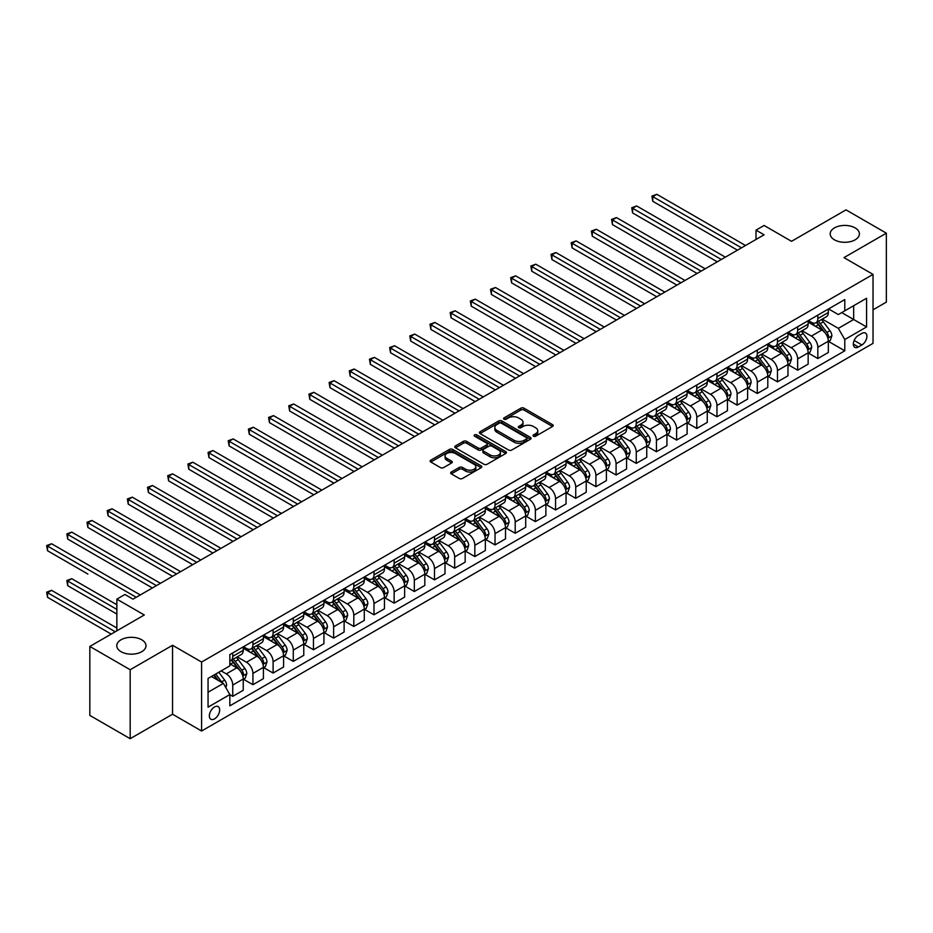 <?xml version="1.0" encoding="UTF-8"?>
<svg xmlns="http://www.w3.org/2000/svg" width="933" height="933" viewBox="0 0 933 933"><rect width="100%" height="100%" fill="white"/><g stroke="black" fill="none" stroke-linecap="round" stroke-linejoin="round"><path stroke-width="1.4" d="M533.489 436.189A1.563 0.91 0 0 0 535.705 436.189L552.534 426.474A2.239 1.295 0 0 0 553.199 425.565A2.239 1.295 0 0 0 552.534 424.643L524.019 408.188A2.239 1.295 0 0 0 520.847 408.188L504.018 417.902A1.563 0.91 0 0 0 503.563 418.544A1.563 0.91 0 0 0 504.018 419.185A1.563 0.91 0 0 0 506.234 419.185L508.415 417.926A7.172 4.14 0 0 1 518.55 417.926L520.929 419.302A7.172 4.14 0 0 1 523.028 422.217A7.172 4.14 0 0 1 520.929 425.145L518.748 426.404A1.563 0.91 0 0 0 518.293 427.046A1.563 0.91 0 0 0 518.748 427.687A1.563 0.91 0 0 0 520.976 427.687L523.145 426.428A7.172 4.14 0 0 1 533.291 426.428L535.67 427.804A7.172 4.14 0 0 1 537.77 430.731A7.172 4.14 0 0 1 535.67 433.658L533.489 434.918A1.563 0.91 0 0 0 533.023 435.559A1.563 0.91 0 0 0 533.489 436.189L533.489 434.918M141.711 639.781A14.613 8.432 0 0 0 125.792 637.95A14.613 8.432 0 0 0 116.777 645.741A14.613 8.432 0 0 0 121.057 651.7A14.613 8.432 0 0 0 136.976 653.532A14.613 8.432 0 0 0 145.991 645.741A14.613 8.432 0 0 0 141.711 639.781M855.118 227.897A14.613 8.432 0 0 0 839.199 226.066A14.613 8.432 0 0 0 830.183 233.868A14.613 8.432 0 0 0 834.464 239.828A14.613 8.432 0 0 0 850.383 241.659A14.613 8.432 0 0 0 859.398 233.868A14.613 8.432 0 0 0 855.118 227.897M214.508 718.888A7.301 4.222 120 0 0 219.278 712.45A7.301 4.222 120 0 0 218.159 706.608A7.301 4.222 120 0 0 214.508 706.969A7.301 4.222 120 0 0 209.738 713.407A7.301 4.222 120 0 0 210.858 719.25A7.301 4.222 120 0 0 214.508 718.888M451.304 472.028A2.239 1.295 0 0 0 450.651 472.938A2.239 1.295 0 0 0 451.304 473.859L459.304 478.477A2.239 1.295 0 0 0 462.476 478.477L481.171 467.678A2.239 1.295 0 0 0 481.825 466.768A2.239 1.295 0 0 0 481.171 465.859L452.645 449.391A2.239 1.295 0 0 0 449.484 449.391L430.789 460.179A2.239 1.295 0 0 0 430.125 461.1A2.239 1.295 0 0 0 430.789 462.01L440.446 467.596A2.239 1.295 0 0 0 443.618 467.596L451.619 462.966A2.239 1.295 0 0 0 452.272 462.057A2.239 1.295 0 0 0 451.619 461.147L446.825 458.371A5.995 3.464 0 0 1 445.076 455.934A5.995 3.464 0 0 1 448.773 452.727A5.995 3.464 0 0 1 455.304 453.485L474.081 464.319A5.995 3.464 0 0 1 475.83 466.768A5.995 3.464 0 0 1 472.133 469.964A5.995 3.464 0 0 1 465.602 469.217L462.476 467.41A2.239 1.295 0 0 0 459.304 467.41L451.304 472.028L451.304 473.859M873.031 309.814L886.35 302.117L886.35 233.168L845.998 209.867L791.522 241.32L764.092 225.471L756.022 230.136L764.092 234.789L132.999 599.149L124.929 594.484L116.858 599.149L116.858 630.836M130.177 669.731L130.177 738.691L172.547 714.235L172.547 645.274L130.177 669.731L89.825 646.441L144.3 614.987L116.858 599.149M172.547 645.274L201.598 662.045L873.031 274.395L873.031 343.356L201.598 731.005L201.598 662.045M886.35 233.168L843.98 257.625L873.031 274.395M508.578 450.033A2.239 1.295 0 0 0 511.739 450.033L530.434 439.233A2.239 1.295 0 0 0 531.099 438.323A2.239 1.295 0 0 0 530.434 437.402L501.919 420.946A2.239 1.295 0 0 0 498.747 420.946L480.052 431.734A2.239 1.295 0 0 0 479.399 432.655A2.239 1.295 0 0 0 480.052 433.565L508.578 450.033M475.224 436.539A1.563 0.91 0 0 1 476.81 436.761L476.81 434.895L505.803 451.63A2.239 1.295 0 0 1 506.456 452.54A2.239 1.295 0 0 1 505.803 453.461L487.108 464.249A2.239 1.295 0 0 1 483.935 464.249L455.421 447.793L455.421 445.962A2.239 1.295 0 0 0 454.768 446.872A2.239 1.295 0 0 0 455.421 447.793M455.421 445.962L463.421 441.344A2.239 1.295 0 0 1 466.593 441.344L478.151 448.015A2.239 1.295 0 0 0 481.323 448.015L486.629 444.948A2.239 1.295 0 0 0 487.294 444.038A2.239 1.295 0 0 0 486.629 443.128L474.594 436.178A1.563 0.91 0 0 1 474.127 435.536A1.563 0.91 0 0 1 475.095 434.696A1.563 0.91 0 0 1 476.81 434.895M130.177 738.691L89.825 715.401L89.825 646.441M861.894 333.384L858.348 335.437A7.079 4.082 120 0 0 853.718 341.676A7.079 4.082 120 0 0 854.803 347.344A7.079 4.082 120 0 0 858.348 346.994L861.894 344.942A7.079 4.082 120 0 0 866.524 338.702A7.079 4.082 120 0 0 865.439 333.034A7.079 4.082 120 0 0 861.894 333.384M828.562 308.928L838.335 314.561L844.785 310.829L844.785 299.563L229.845 654.593L229.845 665.87L208.059 678.454L208.059 707.156L229.845 694.572L229.845 705.849L844.785 350.808L844.785 339.53L838.335 328.358L822.288 319.086M844.785 310.829L866.582 298.257L866.582 326.958L844.785 339.53M172.547 714.235L201.598 731.005M756.022 230.136L756.022 239.454M841.718 312.602L853.672 319.506L853.672 305.709L866.582 298.257M838.335 328.358L853.672 319.506L866.582 326.958M208.059 692.239L223.384 683.388L211.441 676.495M229.845 694.665L232.749 696.345L232.749 685.067A9.132 5.271 -120 0 0 226.287 673.883L221.121 670.897M232.749 696.345L243.245 690.28L243.245 679.014A9.132 5.271 -120 0 0 236.784 667.83L229.845 663.818M243.478 679.247L252.925 684.694L252.925 673.416A9.132 5.271 -120 0 0 246.464 662.232L237.192 656.879M252.925 684.694L263.409 678.641L263.409 667.363A9.132 5.271 -120 0 0 256.96 656.179L243.245 648.26M263.654 667.596L273.101 673.043L273.101 661.765A9.132 5.271 -120 0 0 266.64 650.593L257.368 645.239M273.101 673.043L283.585 666.99L283.585 655.712A9.132 5.271 -120 0 0 277.136 644.528L263.409 636.609M283.83 655.946L293.277 661.392L293.277 650.126A9.132 5.271 -120 0 0 286.816 638.942L277.544 633.589M293.277 661.392L303.761 655.339L303.761 644.062A9.132 5.271 -120 0 0 297.312 632.877L283.585 624.958M304.006 644.295L313.453 649.753L313.453 638.475A9.132 5.271 -120 0 0 306.992 627.291L297.72 621.938M313.453 649.753L323.938 643.688L323.938 632.411A9.132 5.271 -120 0 0 317.488 621.238L303.761 613.319M324.183 632.644L333.629 638.102L333.629 626.824A9.132 5.271 -120 0 0 327.168 615.64L317.896 610.287M333.629 638.102L344.114 632.049L344.114 620.772A9.132 5.271 -120 0 0 337.664 609.587L323.938 601.668M344.359 621.005L353.805 626.451L353.805 615.174A9.132 5.271 -120 0 0 347.344 603.989L338.073 598.648M353.805 626.451L364.29 620.398L364.29 609.121A9.132 5.271 -120 0 0 357.84 597.936L344.114 590.018M364.535 609.354L373.981 614.8L373.981 603.534A9.132 5.271 -120 0 0 367.52 592.35L358.249 586.997M373.981 614.8L384.466 608.748L384.466 597.47A9.132 5.271 -120 0 0 378.005 586.286L364.29 578.367M384.711 597.703L394.146 603.161L394.146 591.884A9.132 5.271 -120 0 0 387.696 580.699L378.425 575.346M394.146 603.161L404.642 597.097L404.642 585.819A9.132 5.271 -120 0 0 398.181 574.646L384.466 566.716M404.887 586.052L414.322 591.51L414.322 580.233A9.132 5.271 -120 0 0 407.873 569.048L398.601 563.695M414.322 591.51L424.818 585.446L424.818 574.18A9.132 5.271 -120 0 0 418.357 562.996L404.642 555.077M425.063 574.413L434.498 579.86L434.498 568.582A9.132 5.271 -120 0 0 428.049 557.398L418.777 552.056M434.498 579.86L444.994 573.807L444.994 562.529A9.132 5.271 -120 0 0 438.533 551.345L424.818 543.426M445.239 562.762L454.674 568.209L454.674 556.931A9.132 5.271 -120 0 0 448.225 545.758L438.953 540.405M454.674 568.209L465.17 562.156L465.17 550.878A9.132 5.271 -120 0 0 458.709 539.694L444.994 531.775M465.415 551.111L474.85 556.569L474.85 545.292A9.132 5.271 -120 0 0 468.401 534.108L459.129 528.754M474.85 556.569L485.347 550.505L485.347 539.227A9.132 5.271 -120 0 0 478.886 528.055L465.17 520.124M485.592 539.461L495.026 544.919L495.026 533.641A9.132 5.271 -120 0 0 488.577 522.457L479.305 517.104M495.026 544.919L505.523 538.854L505.523 527.588A9.132 5.271 -120 0 0 499.062 516.404L485.347 508.485M505.756 527.821L515.203 533.268L515.203 521.99A9.132 5.271 -120 0 0 508.742 510.806L499.482 505.453M515.203 533.268L525.699 527.215L525.699 515.937A9.132 5.271 -120 0 0 519.238 504.753L505.523 496.834M525.932 516.171L535.379 521.617L535.379 510.339A9.132 5.271 -120 0 0 528.918 499.167L519.658 493.814M535.379 521.617L545.875 515.564L545.875 504.286A9.132 5.271 -120 0 0 539.414 493.102L525.699 485.183M546.108 504.52L555.555 509.966L555.555 498.7A9.132 5.271 -120 0 0 549.094 487.516L539.834 482.163M555.555 509.966L566.051 503.913L566.051 492.636A9.132 5.271 -120 0 0 559.59 481.451L545.875 473.532M566.284 492.869L575.731 498.327L575.731 487.049A9.132 5.271 -120 0 0 569.27 475.865L559.998 470.512M575.731 498.327L586.216 492.262L586.216 480.985A9.132 5.271 -120 0 0 579.766 469.812L566.051 461.882M586.46 481.218L595.907 486.676L595.907 475.398A9.132 5.271 -120 0 0 589.446 464.214L580.174 458.861M595.907 486.676L606.392 480.623L606.392 469.346A9.132 5.271 -120 0 0 599.942 458.161L586.216 450.242M606.637 469.579L616.083 475.025L616.083 463.748A9.132 5.271 -120 0 0 609.622 452.563L600.351 447.222M616.083 475.025L626.568 468.972L626.568 457.695A9.132 5.271 -120 0 0 620.118 446.51L606.392 438.592M626.813 457.928L636.259 463.374L636.259 452.108A9.132 5.271 -120 0 0 629.798 440.924L620.527 435.571M636.259 463.374L646.744 457.322L646.744 446.044A9.132 5.271 -120 0 0 640.295 434.86L626.568 426.941M646.989 446.277L656.435 451.735L656.435 440.458A9.132 5.271 -120 0 0 649.974 429.273L640.703 423.92M656.435 451.735L666.92 445.671L666.92 434.393A9.132 5.271 -120 0 0 660.471 423.22L646.744 415.29M667.165 434.626L676.612 440.084L676.612 428.807A9.132 5.271 -120 0 0 670.151 417.622L660.879 412.269M676.612 440.084L687.096 434.02L687.096 422.754A9.132 5.271 -120 0 0 680.647 411.57L666.92 403.651M687.341 422.987L696.788 428.434L696.788 417.156A9.132 5.271 -120 0 0 690.327 405.972L681.055 400.619M696.788 428.434L707.272 422.381L707.272 411.103A9.132 5.271 -120 0 0 700.811 399.919L687.096 392M707.517 411.336L716.952 416.783L716.952 405.505A9.132 5.271 -120 0 0 710.503 394.332L701.231 388.979M716.952 416.783L727.448 410.73L727.448 399.452A9.132 5.271 -120 0 0 720.987 388.268L707.272 380.349M727.693 399.686L737.128 405.144L737.128 393.866A9.132 5.271 -120 0 0 730.679 382.682L721.407 377.329M737.128 405.144L747.625 399.079L747.625 387.801A9.132 5.271 -120 0 0 741.164 376.617L727.448 368.698M747.869 388.035L757.304 393.493L757.304 382.215A9.132 5.271 -120 0 0 750.855 371.031L741.583 365.678M757.304 393.493L767.801 387.428L767.801 376.162A9.132 5.271 -120 0 0 761.34 364.978L747.625 357.059M768.046 376.396L777.481 381.842L777.481 370.564A9.132 5.271 -120 0 0 771.031 359.38L761.76 354.027M777.481 381.842L787.977 375.789L787.977 364.511A9.132 5.271 -120 0 0 781.516 353.327L767.801 345.408M788.222 364.745L797.657 370.191L797.657 358.913A9.132 5.271 -120 0 0 791.207 347.741L781.936 342.388M797.657 370.191L808.153 364.138L808.153 352.861A9.132 5.271 -120 0 0 801.692 341.676L787.977 333.757M808.398 353.094L817.833 358.54L817.833 347.274A9.132 5.271 -120 0 0 811.383 336.09L802.112 330.737M817.833 358.54L828.329 352.487L828.329 341.21A9.132 5.271 -120 0 0 821.868 330.025L808.153 322.107M808.398 320.567L811.383 322.293A9.132 5.271 -120 0 0 815.943 322.748A9.132 5.271 -120 0 0 817.833 318.573L817.833 315.121M788.222 332.218L791.207 333.944A9.132 5.271 -120 0 0 795.767 334.399A9.132 5.271 -120 0 0 797.657 330.212L797.657 326.772M768.046 343.869L771.031 345.595A9.132 5.271 -120 0 0 775.591 346.05A9.132 5.271 -120 0 0 777.481 341.863L777.481 338.411M747.869 355.52L750.855 357.246A9.132 5.271 -120 0 0 755.415 357.689A9.132 5.271 -120 0 0 757.304 353.514L757.304 350.062M727.693 367.159L730.679 368.885A9.132 5.271 -120 0 0 735.239 369.34A9.132 5.271 -120 0 0 737.128 365.165L737.128 361.712M707.517 378.81L710.503 380.536A9.132 5.271 -120 0 0 715.063 380.991A9.132 5.271 -120 0 0 716.952 376.804L716.952 373.363M687.341 390.461L690.327 392.187A9.132 5.271 -120 0 0 694.887 392.641A9.132 5.271 -120 0 0 696.788 388.455L696.788 385.014M667.165 402.111L670.151 403.837A9.132 5.271 -120 0 0 674.711 404.281A9.132 5.271 -120 0 0 676.612 400.105L676.612 396.653M646.989 413.762L649.974 415.477A9.132 5.271 -120 0 0 654.534 415.931A9.132 5.271 -120 0 0 656.435 411.756L656.435 408.304M626.813 425.401L629.798 427.127A9.132 5.271 -120 0 0 634.37 427.582A9.132 5.271 -120 0 0 636.259 423.407L636.259 419.955M606.637 437.052L609.622 438.778A9.132 5.271 -120 0 0 614.194 439.233A9.132 5.271 -120 0 0 616.083 435.046L616.083 431.606M586.46 448.703L589.446 450.429A9.132 5.271 -120 0 0 594.018 450.872A9.132 5.271 -120 0 0 595.907 446.697L595.907 443.245M566.284 460.354L569.27 462.068A9.132 5.271 -120 0 0 573.842 462.523A9.132 5.271 -120 0 0 575.731 458.348L575.731 454.896M546.108 471.993L549.094 473.719A9.132 5.271 -120 0 0 553.666 474.174A9.132 5.271 -120 0 0 555.555 469.999L555.555 466.547M525.932 483.644L528.918 485.37A9.132 5.271 -120 0 0 533.489 485.825A9.132 5.271 -120 0 0 535.379 481.638L535.379 478.197M505.756 495.295L508.742 497.021A9.132 5.271 -120 0 0 513.313 497.476A9.132 5.271 -120 0 0 515.203 493.289L515.203 489.837M485.592 506.946L488.577 508.672A9.132 5.271 -120 0 0 493.137 509.115A9.132 5.271 -120 0 0 495.026 504.94L495.026 501.488M465.415 518.585L468.401 520.311A9.132 5.271 -120 0 0 472.961 520.766A9.132 5.271 -120 0 0 474.85 516.59L474.85 513.138M445.239 530.236L448.225 531.962A9.132 5.271 -120 0 0 452.785 532.416A9.132 5.271 -120 0 0 454.674 528.23L454.674 524.789M425.063 541.886L428.049 543.612A9.132 5.271 -120 0 0 432.609 544.067A9.132 5.271 -120 0 0 434.498 539.88L434.498 536.44M404.887 553.537L407.873 555.263A9.132 5.271 -120 0 0 412.433 555.706A9.132 5.271 -120 0 0 414.322 551.531L414.322 548.079M384.711 565.188L387.696 566.902A9.132 5.271 -120 0 0 392.257 567.357A9.132 5.271 -120 0 0 394.146 563.182L394.146 559.73M364.535 576.827L367.52 578.553A9.132 5.271 -120 0 0 372.08 579.008A9.132 5.271 -120 0 0 373.981 574.833L373.981 571.381M344.359 588.478L347.344 590.204A9.132 5.271 -120 0 0 351.904 590.659A9.132 5.271 -120 0 0 353.805 586.472L353.805 583.032M324.183 600.129L327.168 601.855A9.132 5.271 -120 0 0 331.728 602.298A9.132 5.271 -120 0 0 333.629 598.123L333.629 594.671M304.006 611.78L306.992 613.494A9.132 5.271 -120 0 0 311.564 613.949A9.132 5.271 -120 0 0 313.453 609.774L313.453 606.322M283.83 623.419L286.816 625.145A9.132 5.271 -120 0 0 291.388 625.6A9.132 5.271 -120 0 0 293.277 621.425L293.277 617.973M263.654 635.07L266.64 636.796A9.132 5.271 -120 0 0 271.211 637.251A9.132 5.271 -120 0 0 273.101 633.064L273.101 629.623M243.478 646.721L246.464 648.447A9.132 5.271 -120 0 0 251.035 648.901A9.132 5.271 -120 0 0 252.925 644.715L252.925 641.274M828.562 341.443L844.785 350.808M815.943 322.748L826.44 316.695A9.132 5.271 -120 0 0 828.329 312.508L828.329 309.068M795.767 334.399L806.264 328.334A9.132 5.271 -120 0 0 808.153 324.159L808.153 320.707M775.591 346.05L786.087 339.985A9.132 5.271 -120 0 0 787.977 335.81L787.977 332.358M755.415 357.689L765.911 351.636A9.132 5.271 -120 0 0 767.801 347.461L767.801 344.009M735.239 369.34L745.735 363.287A9.132 5.271 -120 0 0 747.625 359.1L747.625 355.66M715.063 380.991L725.559 374.926A9.132 5.271 -120 0 0 727.448 370.751L727.448 367.299M694.887 392.641L705.383 386.577A9.132 5.271 -120 0 0 707.272 382.402L707.272 378.95M674.711 404.281L685.207 398.228A9.132 5.271 -120 0 0 687.096 394.053L687.096 390.6M654.534 415.931L665.031 409.879A9.132 5.271 -120 0 0 666.92 405.692L666.92 402.251M634.37 427.582L644.855 421.529A9.132 5.271 -120 0 0 646.744 417.343L646.744 413.902M614.194 439.233L624.678 433.169A9.132 5.271 -120 0 0 626.568 428.993L626.568 425.541M594.018 450.872L604.502 444.819A9.132 5.271 -120 0 0 606.392 440.644L606.392 437.192M573.842 462.523L584.326 456.47A9.132 5.271 -120 0 0 586.216 452.283L586.216 448.843M553.666 474.174L564.15 468.121A9.132 5.271 -120 0 0 566.051 463.934L566.051 460.494M533.489 485.825L543.974 479.76A9.132 5.271 -120 0 0 545.875 475.585L545.875 472.133M513.313 497.476L523.798 491.411A9.132 5.271 -120 0 0 525.699 487.236L525.699 483.784M493.137 509.115L503.633 503.062A9.132 5.271 -120 0 0 505.523 498.887L505.523 495.435M472.961 520.766L483.457 514.713A9.132 5.271 -120 0 0 485.347 510.526L485.347 507.086M452.785 532.416L463.281 526.352A9.132 5.271 -120 0 0 465.17 522.177L465.17 518.725M432.609 544.067L443.105 538.003A9.132 5.271 -120 0 0 444.994 533.828L444.994 530.376M412.433 555.706L422.929 549.654A9.132 5.271 -120 0 0 424.818 545.478L424.818 542.026M392.257 567.357L402.753 561.304A9.132 5.271 -120 0 0 404.642 557.118L404.642 553.677M372.08 579.008L382.577 572.955A9.132 5.271 -120 0 0 384.466 568.768L384.466 565.328M351.904 590.659L362.401 584.594A9.132 5.271 -120 0 0 364.29 580.419L364.29 576.967M331.728 602.298L342.224 596.245A9.132 5.271 -120 0 0 344.114 592.07L344.114 588.618M311.564 613.949L322.048 607.896A9.132 5.271 -120 0 0 323.938 603.709L323.938 600.269M291.388 625.6L301.872 619.547A9.132 5.271 -120 0 0 303.761 615.36L303.761 611.92M271.211 637.251L281.696 631.186A9.132 5.271 -120 0 0 283.585 627.011L283.585 623.559M251.035 648.901L261.52 642.837A9.132 5.271 -120 0 0 263.409 638.662L263.409 635.21M229.845 660.914A9.132 5.271 -120 0 0 230.859 660.541L241.344 654.488A9.132 5.271 -120 0 0 243.245 650.313L243.245 646.861M230.859 660.541A9.132 5.271 -120 0 0 232.749 656.365L232.749 652.913M223.384 683.388L229.845 694.572M534.119 436.411L535.67 435.524A7.172 4.14 0 0 0 537.77 432.597L537.77 430.731M523.028 422.217L523.028 424.083A7.172 4.14 0 0 1 520.929 427.011L519.378 427.909M552.534 424.643L552.534 426.474L524.019 410.042A2.239 1.295 0 0 0 520.847 410.042L504.648 419.407M530.411 439.256L501.919 422.801A2.239 1.295 0 0 0 498.747 422.801L480.087 433.577M526.48 438.965A1.563 0.91 0 0 0 526.935 438.323A1.563 0.91 0 0 0 526.48 437.682L501.441 423.232A1.563 0.91 0 0 0 499.225 423.232L496.927 424.55A7.172 4.14 0 0 0 494.828 427.477A7.172 4.14 0 0 0 496.927 430.405L514.036 440.283A7.172 4.14 0 0 0 524.183 440.283L526.48 438.965L526.48 440.831A1.563 0.91 0 0 0 526.935 440.189L526.935 438.323M494.828 427.477L494.828 429.343A7.172 4.14 0 0 0 496.927 432.271L496.927 430.405M526.48 440.831L524.183 442.149A7.172 4.14 0 0 1 514.036 442.149L496.927 432.271M455.456 447.805L463.421 443.198L463.421 441.344M487.294 444.038L487.294 445.904A2.239 1.295 0 0 1 486.629 446.814L481.323 449.881A2.239 1.295 0 0 1 478.151 449.881L466.593 443.198A2.239 1.295 0 0 0 463.421 443.198M476.81 436.761L505.768 453.473M490.152 454.942A5.995 3.464 0 0 0 496.694 455.701A5.995 3.464 0 0 0 500.391 452.493A5.995 3.464 0 0 0 498.63 450.056L492.018 446.231A2.239 1.295 0 0 0 488.845 446.231L483.539 449.298A2.239 1.295 0 0 0 482.886 450.207A2.239 1.295 0 0 0 483.539 451.129L490.152 454.942L490.152 456.808A5.995 3.464 0 0 0 496.694 457.555A5.995 3.464 0 0 0 500.391 454.359L500.391 452.493M482.886 450.207L482.886 452.073A2.239 1.295 0 0 0 483.539 452.995L483.539 451.129M490.152 456.808L483.539 452.995M475.83 466.768L475.83 468.634A5.995 3.464 0 0 1 472.133 471.83A5.995 3.464 0 0 1 465.602 471.083L462.476 469.276A2.239 1.295 0 0 0 459.304 469.276L451.327 473.871M445.076 455.934L445.076 457.788A5.995 3.464 0 0 0 446.825 460.237L446.825 458.371M451.595 462.99L446.825 460.237M481.136 467.701L452.645 451.257A2.239 1.295 0 0 0 449.484 451.257L430.813 462.033L430.789 460.179M828.329 341.583L830.265 340.463L831.874 335.81A6.053 3.487 -120 0 0 829.95 330.655L823.349 321.85A17.459 10.076 -120 0 0 821.448 319.576M814.882 326.002A17.459 10.076 -120 0 0 811.313 322.258M827.769 337.886L828.609 336.067A6.053 3.487 -120 0 0 826.883 332.428L820.282 323.623A17.459 10.076 -120 0 0 818.381 321.337M816.748 322.282A14.496 8.374 60 0 1 819.127 324.987L824.714 332.44M652.797 247.886L697.103 273.462L612.445 224.596L612.445 219.931L616.48 217.599L705.173 268.809M816.445 322.456A17.459 10.076 60 0 1 818.346 324.742L822.731 330.597M741.49 247.84L652.797 196.63L656.832 194.309L745.525 245.507M737.455 250.172L652.797 201.295L652.797 196.63L651.91 196.128L656.832 194.309M652.797 201.295L651.91 196.128M808.153 353.234L810.089 352.114L811.698 347.461A6.053 3.487 -120 0 0 809.774 342.306L803.173 333.501A17.459 10.076 -120 0 0 801.272 331.215M794.706 337.641A17.459 10.076 -120 0 0 791.137 333.909M807.605 349.525L808.433 347.717A6.053 3.487 -120 0 0 806.707 344.079L800.106 335.274A17.459 10.076 -120 0 0 798.205 332.988M796.584 333.932A14.496 8.374 60 0 1 798.963 336.638L804.538 344.079M632.621 259.537L676.926 285.113L592.268 236.236L592.268 231.582L596.304 229.25L684.997 280.46M796.269 334.107A17.459 10.076 60 0 1 798.17 336.393L802.555 342.248M787.977 364.885L789.913 363.765L791.522 359.1A6.053 3.487 -120 0 0 789.598 353.957L782.997 345.152A17.459 10.076 -120 0 0 781.096 342.866M774.53 349.292A17.459 10.076 -120 0 0 770.961 345.548M787.429 361.176L788.257 359.357A6.053 3.487 -120 0 0 786.531 355.718L779.93 346.924A17.459 10.076 -120 0 0 778.029 344.639M776.408 345.572A14.496 8.374 60 0 1 778.787 348.277L784.361 355.73M612.445 271.188L656.75 296.764L572.092 247.886L572.092 243.233L576.128 240.901L664.821 292.099M776.093 345.758A17.459 10.076 60 0 1 777.994 348.044L782.379 353.887M767.801 376.535L769.737 375.416L771.346 370.751A6.053 3.487 -120 0 0 769.422 365.596L762.821 356.803A17.459 10.076 -120 0 0 760.92 354.517M754.365 360.943A17.459 10.076 -120 0 0 750.785 357.199M767.253 372.827L768.081 371.007A6.053 3.487 -120 0 0 766.355 367.369L759.754 358.564A17.459 10.076 -120 0 0 757.853 356.289M756.231 357.222A14.496 8.374 60 0 1 758.611 359.928L764.185 367.38M592.268 282.827L636.574 308.415L551.928 259.537L551.928 254.872L555.963 252.551L644.645 303.75M755.917 357.409A17.459 10.076 60 0 1 757.818 359.683L762.203 365.538M721.314 259.491L632.621 208.281L636.656 205.948L725.349 257.158M717.279 261.823L632.621 212.946L632.621 208.281L631.734 207.767L636.656 205.948M632.621 212.946L631.734 207.767M701.138 271.141L611.558 219.418L616.48 217.599M612.445 224.596L611.558 219.418M680.962 282.781L591.382 231.069L596.304 229.25M592.268 236.236L591.382 231.069M747.625 388.175L749.561 387.055L751.17 382.402A6.053 3.487 -120 0 0 749.246 377.247L742.645 368.442A17.459 10.076 -120 0 0 740.744 366.168M734.189 372.594A17.459 10.076 -120 0 0 730.609 368.85M747.076 384.478L747.904 382.658A6.053 3.487 -120 0 0 746.178 379.02L739.577 370.214A17.459 10.076 -120 0 0 737.676 367.94M736.055 368.873A14.496 8.374 60 0 1 738.435 371.579L744.009 379.031M572.092 294.478L616.398 320.054L531.752 271.188L531.752 266.523L535.787 264.191L624.469 315.401M735.74 369.048A17.459 10.076 60 0 1 737.641 371.334L742.027 377.189M660.786 294.431L571.206 242.72L576.128 240.901M572.092 247.886L571.206 242.72M727.448 399.825L729.384 398.706L730.994 394.053A6.053 3.487 -120 0 0 729.07 388.898L722.469 380.093A17.459 10.076 -120 0 0 720.568 377.807M714.013 384.244A17.459 10.076 -120 0 0 710.433 380.501M726.9 396.117L727.728 394.309A6.053 3.487 -120 0 0 726.002 390.67L719.401 381.865A17.459 10.076 -120 0 0 717.5 379.579M715.879 380.524A14.496 8.374 60 0 1 718.258 383.23L723.833 390.67M551.928 306.129L596.222 331.705L511.576 282.827L511.576 278.174L515.611 275.841L604.292 327.051M715.564 380.699A17.459 10.076 60 0 1 717.465 382.985L721.85 388.839M707.272 411.476L709.208 410.357L710.818 405.692A6.053 3.487 -120 0 0 708.893 400.549L702.292 391.743A17.459 10.076 -120 0 0 700.391 389.458M693.837 395.884A17.459 10.076 -120 0 0 690.257 392.152M706.724 407.768L707.552 405.96A6.053 3.487 -120 0 0 705.826 402.321L699.237 393.516A17.459 10.076 -120 0 0 697.324 391.23M695.703 392.163A14.496 8.374 60 0 1 698.082 394.869L703.657 402.321M531.752 317.78L576.046 343.356L491.399 294.478L491.399 289.825L495.435 287.492L584.128 338.691M695.388 392.35A17.459 10.076 60 0 1 697.289 394.636L701.674 400.479M687.096 423.127L689.032 422.008L690.653 417.343A6.053 3.487 -120 0 0 688.717 412.199L682.128 403.394A17.459 10.076 -120 0 0 680.215 401.108M673.661 407.534A17.459 10.076 -120 0 0 670.081 403.791M686.548 419.418L687.388 417.599A6.053 3.487 -120 0 0 685.65 413.96L679.061 405.155A17.459 10.076 -120 0 0 677.148 402.881M675.527 403.814A14.496 8.374 60 0 1 677.906 406.52L683.481 413.972M511.576 329.419L555.881 355.006L471.223 306.129L471.223 301.464L475.259 299.143L563.952 350.341M675.212 404.001A17.459 10.076 60 0 1 677.125 406.275L681.498 412.129M666.92 434.766L668.856 433.647L670.477 428.993A6.053 3.487 -120 0 0 668.541 423.839L661.952 415.033A17.459 10.076 -120 0 0 660.039 412.759M653.485 419.185A17.459 10.076 -120 0 0 649.904 415.442M666.372 431.069L667.212 429.25A6.053 3.487 -120 0 0 665.474 425.611L658.885 416.806A17.459 10.076 -120 0 0 656.972 414.532M655.351 415.465A14.496 8.374 60 0 1 657.73 418.171L663.316 425.623M491.399 341.07L535.705 366.657L451.047 317.78L451.047 313.115L455.082 310.782L543.776 361.992M655.036 415.64A17.459 10.076 60 0 1 656.949 417.926L661.334 423.78M646.744 446.417L648.68 445.298L650.301 440.644A6.053 3.487 -120 0 0 648.365 435.489L641.776 426.684A17.459 10.076 -120 0 0 639.863 424.41M633.309 430.836A17.459 10.076 -120 0 0 629.728 427.092M646.196 442.709L647.035 440.901A6.053 3.487 -120 0 0 645.298 437.262L638.708 428.457A17.459 10.076 -120 0 0 636.796 426.171M635.175 427.116A14.496 8.374 60 0 1 637.554 429.821L643.14 437.274M471.223 352.721L515.529 378.297L430.871 329.419L430.871 324.766L434.906 322.433L523.6 373.643M634.86 427.291A17.459 10.076 60 0 1 636.773 429.577L641.158 435.431M640.609 306.082L551.03 254.359L555.963 252.551M551.928 259.537L551.03 254.359M620.433 317.733L530.865 266.01L535.787 264.191M531.752 271.188L530.865 266.01M600.257 329.372L510.689 277.661L515.611 275.841M511.576 282.827L510.689 277.661M580.093 341.023L490.513 289.312L495.435 287.492M491.399 294.478L490.513 289.312M559.917 352.674L470.337 300.951L475.259 299.143M471.223 306.129L470.337 300.951M626.568 458.068L628.504 456.948L630.125 452.283A6.053 3.487 -120 0 0 628.189 447.14L621.6 438.335A17.459 10.076 -120 0 0 619.687 436.049M613.133 442.475A17.459 10.076 -120 0 0 609.552 438.743M626.02 454.359L626.859 452.552A6.053 3.487 -120 0 0 625.122 448.913L618.532 440.108A17.459 10.076 -120 0 0 616.62 437.822M614.999 438.767A14.496 8.374 60 0 1 617.378 441.472L622.964 448.913M451.047 364.371L495.353 389.947L410.695 341.07L410.695 336.416L414.73 334.084L503.423 385.294M614.684 438.942A17.459 10.076 60 0 1 616.596 441.227L620.981 447.082M539.74 364.325L450.161 312.602L455.082 310.782M451.047 317.78L450.161 312.602M606.392 469.719L608.328 468.599L609.949 463.934A6.053 3.487 -120 0 0 608.013 458.791L601.423 449.986A17.459 10.076 -120 0 0 599.511 447.7M592.956 454.126A17.459 10.076 -120 0 0 589.388 450.382M605.844 466.01L606.683 464.191A6.053 3.487 -120 0 0 604.946 460.552L598.356 451.759A17.459 10.076 -120 0 0 596.444 449.473M594.822 450.406A14.496 8.374 60 0 1 597.202 453.111L602.788 460.564M430.871 376.022L475.177 401.598L390.519 352.721L390.519 348.056L394.554 345.735L483.247 396.933M594.508 450.592A17.459 10.076 60 0 1 596.42 452.867L600.805 458.721M519.564 375.976L429.985 324.252L434.906 322.433M430.871 329.419L429.985 324.252M586.216 481.358L588.163 480.25L589.773 475.585A6.053 3.487 -120 0 0 587.837 470.43L581.247 461.637A17.459 10.076 -120 0 0 579.335 459.351M572.78 465.777A17.459 10.076 -120 0 0 569.212 462.033M585.667 477.661L586.507 475.842A6.053 3.487 -120 0 0 584.769 472.203L578.18 463.398A17.459 10.076 -120 0 0 576.279 461.124M574.646 462.057A14.496 8.374 60 0 1 577.026 464.762L582.612 472.215M410.695 387.661L455.001 413.249L370.343 364.371L370.343 359.706L374.378 357.374L463.071 408.584M574.331 462.243A17.459 10.076 60 0 1 576.244 464.517L580.629 470.372M499.388 387.615L409.809 335.903L414.73 334.084M410.695 341.07L409.809 335.903M566.051 493.009L567.987 491.889L569.596 487.236A6.053 3.487 -120 0 0 567.661 482.081L561.071 473.276A17.459 10.076 -120 0 0 559.17 471.002M552.604 477.428A17.459 10.076 -120 0 0 549.036 473.684M565.491 489.312L566.331 487.493A6.053 3.487 -120 0 0 564.593 483.854L558.004 475.049A17.459 10.076 -120 0 0 556.103 472.763M554.47 473.707A14.496 8.374 60 0 1 556.849 476.413L562.436 483.865M390.519 399.312L434.825 424.888L350.167 376.022L350.167 371.357L354.202 369.025L442.895 420.235M554.167 473.882A17.459 10.076 60 0 1 556.068 476.168L560.453 482.023M479.212 399.266L389.632 347.554L394.554 345.735M390.519 352.721L389.632 347.554M545.875 504.66L547.811 503.54L549.42 498.887A6.053 3.487 -120 0 0 547.484 493.732L540.895 484.927A17.459 10.076 -120 0 0 538.994 482.641M532.428 489.079A17.459 10.076 -120 0 0 528.859 485.335M545.315 500.951L546.155 499.143A6.053 3.487 -120 0 0 544.429 495.505L537.828 486.699A17.459 10.076 -120 0 0 535.927 484.414M534.294 485.358A14.496 8.374 60 0 1 536.673 488.064L542.26 495.505M370.343 410.963L414.649 436.539L329.99 387.661L329.99 383.008L334.026 380.676L422.719 431.886M533.991 485.533A17.459 10.076 60 0 1 535.892 487.819L540.277 493.674M459.036 410.917L369.456 359.193L374.378 357.374M370.343 364.371L369.456 359.193M525.699 516.311L527.635 515.191L529.244 510.526A6.053 3.487 -120 0 0 527.32 505.383L520.719 496.578A17.459 10.076 -120 0 0 518.818 494.292M512.252 500.718A17.459 10.076 -120 0 0 508.683 496.974M525.139 512.602L525.979 510.783A6.053 3.487 -120 0 0 524.253 507.144L517.652 498.35A17.459 10.076 -120 0 0 515.751 496.064M514.118 496.997A14.496 8.374 60 0 1 516.497 499.703L522.083 507.155M350.167 422.614L394.472 448.19L309.814 399.312L309.814 394.659L313.85 392.326L402.543 443.525M513.815 497.184A17.459 10.076 60 0 1 515.716 499.47L520.101 505.313M438.86 422.567L349.28 370.844L354.202 369.025M350.167 376.022L349.28 370.844M505.523 527.961L507.459 526.842L509.068 522.177A6.053 3.487 -120 0 0 507.144 517.022L500.543 508.228A17.459 10.076 -120 0 0 498.642 505.943M492.076 512.369A17.459 10.076 -120 0 0 488.507 508.625M504.963 524.253L505.803 522.433A6.053 3.487 -120 0 0 504.077 518.795L497.476 509.989A17.459 10.076 -120 0 0 495.575 507.715M493.942 508.648A14.496 8.374 60 0 1 496.321 511.354L501.907 518.806M329.99 434.253L374.296 459.841L289.638 410.963L289.638 406.298L293.673 403.977L382.367 455.176M493.639 508.835A17.459 10.076 60 0 1 495.54 511.109L499.925 516.964M485.347 539.601L487.283 538.481L488.892 533.828A6.053 3.487 -120 0 0 486.968 528.673L480.367 519.868A17.459 10.076 -120 0 0 478.466 517.593M471.9 524.019A17.459 10.076 -120 0 0 468.331 520.276M484.798 535.904L485.626 534.084A6.053 3.487 -120 0 0 483.9 530.445L477.299 521.64A17.459 10.076 -120 0 0 475.398 519.366M473.777 520.299A14.496 8.374 60 0 1 476.157 523.005L481.731 530.457M309.814 445.904L354.12 471.48L269.462 422.614L269.462 417.949L273.497 415.617L362.191 466.827M473.463 520.474A17.459 10.076 60 0 1 475.364 522.76L479.749 528.614M465.17 551.251L467.106 550.132L468.716 545.478A6.053 3.487 -120 0 0 466.792 540.324L460.191 531.518A17.459 10.076 -120 0 0 458.29 529.233M451.724 535.67A17.459 10.076 -120 0 0 448.155 531.927M464.622 547.543L465.45 545.735A6.053 3.487 -120 0 0 463.724 542.096L457.123 533.291A17.459 10.076 -120 0 0 455.222 531.005M453.601 531.95A14.496 8.374 60 0 1 455.98 534.656L461.555 542.096M289.638 457.555L333.944 483.131L249.286 434.253L249.286 429.6L253.321 427.267L342.014 478.477M453.286 532.125A17.459 10.076 60 0 1 455.187 534.411L459.572 540.265M444.994 562.902L446.93 561.783L448.54 557.118A6.053 3.487 -120 0 0 446.615 551.974L440.014 543.169A17.459 10.076 -120 0 0 438.113 540.883M431.559 547.309A17.459 10.076 -120 0 0 427.979 543.577M444.446 559.194L445.274 557.386A6.053 3.487 -120 0 0 443.548 553.747L436.947 544.942A17.459 10.076 -120 0 0 435.046 542.656M433.425 543.601A14.496 8.374 60 0 1 435.804 546.295L441.379 553.747M269.462 469.206L313.768 494.782L229.121 445.904L229.121 441.251L233.157 438.918L321.838 490.117M433.11 543.776A17.459 10.076 60 0 1 435.011 546.062L439.396 551.904M424.818 574.553L426.754 573.433L428.364 568.768A6.053 3.487 -120 0 0 426.439 563.625L419.838 554.82A17.459 10.076 -120 0 0 417.937 552.534M411.383 558.96A17.459 10.076 -120 0 0 407.803 555.217M424.27 570.844L425.098 569.025A6.053 3.487 -120 0 0 423.372 565.386L416.771 556.581A17.459 10.076 -120 0 0 414.87 554.307M413.249 555.24A14.496 8.374 60 0 1 415.628 557.946L421.203 565.398M249.286 480.857L293.592 506.432L208.945 457.555L208.945 452.89L212.981 450.569L301.662 501.767M412.934 555.427A17.459 10.076 60 0 1 414.835 557.701L419.22 563.555M404.642 586.192L406.578 585.084L408.188 580.419A6.053 3.487 -120 0 0 406.263 575.264L399.662 566.459A17.459 10.076 -120 0 0 397.761 564.185M391.207 570.611A17.459 10.076 -120 0 0 387.627 566.867M404.094 582.495L404.922 580.676A6.053 3.487 -120 0 0 403.196 577.037L396.595 568.232A17.459 10.076 -120 0 0 394.694 565.958M393.073 566.891A14.496 8.374 60 0 1 395.452 569.596L401.027 577.049M229.121 492.496L273.416 518.083L188.769 469.206L188.769 464.541L192.804 462.208L281.486 513.418M392.758 567.066A17.459 10.076 60 0 1 394.659 569.352L399.044 575.206M384.466 597.843L386.402 596.723L388.011 592.07A6.053 3.487 -120 0 0 386.087 586.915L379.486 578.11A17.459 10.076 -120 0 0 377.585 575.836M371.031 582.262A17.459 10.076 -120 0 0 367.45 578.518M383.918 594.134L384.746 592.327A6.053 3.487 -120 0 0 383.02 588.688L376.431 579.883A17.459 10.076 -120 0 0 374.518 577.597M372.897 578.542A14.496 8.374 60 0 1 375.276 581.247L380.851 588.7M208.945 504.147L253.24 529.722L168.593 480.845L168.593 476.192L172.628 473.859L261.322 525.069M372.582 578.717A17.459 10.076 60 0 1 374.483 581.002L378.868 586.857M364.29 609.494L366.226 608.374L367.847 603.709A6.053 3.487 -120 0 0 365.911 598.566L359.322 589.761A17.459 10.076 -120 0 0 357.409 587.475M350.855 593.901A17.459 10.076 -120 0 0 347.274 590.169M363.742 605.785L364.581 603.978A6.053 3.487 -120 0 0 362.844 600.339L356.254 591.534A17.459 10.076 -120 0 0 354.342 589.248M352.721 590.192A14.496 8.374 60 0 1 355.1 592.898L360.674 600.339M188.769 515.797L233.075 541.373L148.417 492.496L148.417 487.842L152.452 485.51L241.146 536.72M352.406 590.367A17.459 10.076 60 0 1 354.318 592.653L358.692 598.508M344.114 621.145L346.05 620.025L347.671 615.36A6.053 3.487 -120 0 0 345.735 610.217L339.146 601.412A17.459 10.076 -120 0 0 337.233 599.126M330.679 605.552A17.459 10.076 -120 0 0 327.098 601.808M343.566 617.436L344.405 615.617A6.053 3.487 -120 0 0 342.668 611.978L336.078 603.185A17.459 10.076 -120 0 0 334.166 600.899M332.545 601.832A14.496 8.374 60 0 1 334.924 604.537L340.51 611.99M168.593 527.448L212.899 553.024L128.241 504.147L128.241 499.482L132.276 497.161L220.969 548.359M332.23 602.018A17.459 10.076 60 0 1 334.142 604.292L338.527 610.147M323.938 632.784L325.874 631.676L327.495 627.011A6.053 3.487 -120 0 0 325.559 621.856L318.969 613.063A17.459 10.076 -120 0 0 317.057 610.777M310.502 617.203A17.459 10.076 -120 0 0 306.922 613.459M323.389 629.087L324.229 627.268A6.053 3.487 -120 0 0 322.491 623.629L315.902 614.824A17.459 10.076 -120 0 0 313.989 612.549M312.368 613.482A14.496 8.374 60 0 1 314.748 616.188L320.334 623.641M148.417 539.087L192.723 564.675L108.065 515.797L108.065 511.132L112.1 508.8L200.793 560.01M312.054 613.669A17.459 10.076 60 0 1 313.966 615.943L318.351 621.798M303.761 644.435L305.697 643.315L307.319 638.662A6.053 3.487 -120 0 0 305.383 633.507L298.793 624.702A17.459 10.076 -120 0 0 296.881 622.428M290.326 628.854A17.459 10.076 -120 0 0 286.746 625.11M303.213 640.738L304.053 638.918A6.053 3.487 -120 0 0 302.315 635.28L295.726 626.475A17.459 10.076 -120 0 0 293.813 624.189M292.192 625.133A14.496 8.374 60 0 1 294.571 627.839L300.158 635.291M128.241 550.738L172.547 576.314L87.889 527.448L87.889 522.783L91.924 520.451L180.617 571.661M291.877 625.308A17.459 10.076 60 0 1 293.79 627.594L298.175 633.449M283.585 656.086L285.521 654.966L287.142 650.313A6.053 3.487 -120 0 0 285.206 645.158L278.617 636.353A17.459 10.076 -120 0 0 276.704 634.067M270.15 640.505A17.459 10.076 -120 0 0 266.581 636.761M283.037 652.377L283.877 650.569A6.053 3.487 -120 0 0 282.139 646.931L275.55 638.125A17.459 10.076 -120 0 0 273.637 635.84M272.016 636.784A14.496 8.374 60 0 1 274.395 639.49L279.982 646.931M108.065 562.389L152.371 587.965L67.712 539.087L67.712 534.434L71.748 532.102L160.441 583.312M271.701 636.959A17.459 10.076 60 0 1 273.614 639.245L277.999 645.1M263.409 667.736L265.357 666.617L266.966 661.952A6.053 3.487 -120 0 0 265.03 656.809L258.441 648.003A17.459 10.076 -120 0 0 256.528 645.718M249.974 652.144A17.459 10.076 -120 0 0 246.405 648.4M262.861 664.028L263.701 662.208A6.053 3.487 -120 0 0 261.963 658.581L255.374 649.776A17.459 10.076 -120 0 0 253.473 647.49M251.84 648.423A14.496 8.374 60 0 1 254.219 651.129L259.806 658.581M87.889 574.04L47.536 550.738L47.536 546.085L51.572 543.752L140.265 594.951M251.525 648.61A17.459 10.076 60 0 1 253.438 650.896L257.823 656.739M243.245 679.387L245.181 678.268L246.79 673.603A6.053 3.487 -120 0 0 244.854 668.448L238.265 659.654A17.459 10.076 -120 0 0 236.364 657.368M242.685 675.679L243.525 673.859A6.053 3.487 -120 0 0 241.787 670.221L235.198 661.415A17.459 10.076 -120 0 0 233.297 659.141M231.664 660.074A14.496 8.374 60 0 1 234.043 662.78L239.629 670.232M116.858 604.736L71.748 578.693L67.712 581.026L67.712 585.679L116.858 614.054M231.361 660.261A17.459 10.076 60 0 1 233.262 662.535L237.647 668.39M67.712 585.679L66.826 580.513L116.858 609.401M66.826 580.513L71.748 578.693M225.809 687.586L226.614 685.254A6.053 3.487 -120 0 0 224.678 680.099L218.8 672.25M116.858 628.037L51.572 590.344L47.536 592.677L47.536 597.33L111.214 634.09M222.171 682.688A6.053 3.487 -120 0 0 221.622 681.871L215.733 674.011M214.217 674.886L218.45 680.542M213.797 675.13L217.377 679.924M47.536 597.33L46.65 592.163L115.249 631.769M46.65 592.163L51.572 590.344M418.684 434.207L329.104 382.495L334.026 380.676M329.99 387.661L329.104 382.495M398.508 445.857L308.928 394.146L313.85 392.326M309.814 399.312L308.928 394.146M378.331 457.508L288.752 405.785L293.673 403.977M289.638 410.963L288.752 405.785M358.155 469.159L268.576 417.436L273.497 415.617M269.462 422.614L268.576 417.436M337.979 480.798L248.4 429.087L253.321 427.267M249.286 434.253L248.4 429.087M317.803 492.449L228.223 440.738L233.157 438.918M229.121 445.904L228.223 440.738M297.627 504.1L208.059 452.377L212.981 450.569M208.945 457.555L208.059 452.377M277.451 515.751L187.883 464.028L192.804 462.208M188.769 469.206L187.883 464.028M257.286 527.402L167.707 475.678L172.628 473.859M168.593 480.845L167.707 475.678M237.11 539.041L147.531 487.329L152.452 485.51M148.417 492.496L147.531 487.329M216.934 550.692L127.355 498.98L132.276 497.161M128.241 504.147L127.355 498.98M196.758 562.342L107.178 510.619L112.1 508.8M108.065 515.797L107.178 510.619M176.582 573.993L87.002 522.27L91.924 520.451M87.889 527.448L87.002 522.27M156.406 585.632L66.826 533.921L71.748 532.102M67.712 539.087L66.826 533.921M136.23 597.283L46.65 545.572L51.572 543.752M47.536 550.738L46.65 545.572M226.287 673.883L236.784 667.83M246.464 662.232L256.96 656.179M266.64 650.593L277.136 644.528M286.816 638.942L297.312 632.877M306.992 627.291L317.488 621.238M327.168 615.64L337.664 609.587M347.344 603.989L357.84 597.936M367.52 592.35L378.005 586.286M387.696 580.699L398.181 574.646M407.873 569.048L418.357 562.996M428.049 557.398L438.533 551.345M448.225 545.758L458.709 539.694M468.401 534.108L478.886 528.055M488.577 522.457L499.062 516.404M508.742 510.806L519.238 504.753M528.918 499.167L539.414 493.102M549.094 487.516L559.59 481.451M569.27 475.865L579.766 469.812M589.446 464.214L599.942 458.161M609.622 452.563L620.118 446.51M629.798 440.924L640.295 434.86M649.974 429.273L660.471 423.22M670.151 417.622L680.647 411.57M690.327 405.972L700.811 399.919M710.503 394.332L720.987 388.268M730.679 382.682L741.164 376.617M750.855 371.031L761.34 364.978M771.031 359.38L781.516 353.327M791.207 347.741L801.692 341.676M811.383 336.09L821.868 330.025M817.833 318.573L828.329 312.508M817.833 347.274L828.329 341.21M797.657 358.913L808.153 352.861M797.657 330.212L808.153 324.159M777.481 370.564L787.977 364.511M777.481 341.863L787.977 335.81M757.304 382.215L767.801 376.162M757.304 353.514L767.801 347.461M737.128 393.866L747.625 387.801M737.128 365.165L747.625 359.1M716.952 405.505L727.448 399.452M716.952 376.804L727.448 370.751M696.788 417.156L707.272 411.103M696.788 388.455L707.272 382.402M676.612 428.807L687.096 422.754M676.612 400.105L687.096 394.053M656.435 440.458L666.92 434.393M656.435 411.756L666.92 405.692M636.259 452.108L646.744 446.044M636.259 423.407L646.744 417.343M616.083 463.748L626.568 457.695M616.083 435.046L626.568 428.993M595.907 475.398L606.392 469.346M595.907 446.697L606.392 440.644M575.731 487.049L586.216 480.985M575.731 458.348L586.216 452.283M555.555 498.7L566.051 492.636M555.555 469.999L566.051 463.934M535.379 510.339L545.875 504.286M535.379 481.638L545.875 475.585M515.203 521.99L525.699 515.937M515.203 493.289L525.699 487.236M495.026 533.641L505.523 527.588M495.026 504.94L505.523 498.887M474.85 545.292L485.347 539.227M474.85 516.59L485.347 510.526M454.674 556.931L465.17 550.878M454.674 528.23L465.17 522.177M434.498 568.582L444.994 562.529M434.498 539.88L444.994 533.828M414.322 580.233L424.818 574.18M414.322 551.531L424.818 545.478M394.146 591.884L404.642 585.819M394.146 563.182L404.642 557.118M373.981 603.534L384.466 597.47M373.981 574.833L384.466 568.768M353.805 615.174L364.29 609.121M353.805 586.472L364.29 580.419M333.629 626.824L344.114 620.772M333.629 598.123L344.114 592.07M313.453 638.475L323.938 632.411M313.453 609.774L323.938 603.709M293.277 650.126L303.761 644.062M293.277 621.425L303.761 615.36M273.101 661.765L283.585 655.712M273.101 633.064L283.585 627.011M252.925 673.416L263.409 667.363M252.925 644.715L263.409 638.662M232.749 685.067L243.245 679.014M232.749 656.365L243.245 650.313M854.161 340.475L861.894 344.942M853.345 344.102L858.348 346.994M535.67 435.524L535.67 433.658M518.748 427.687L518.748 426.404M520.929 427.011L520.929 425.145M504.018 419.185L504.018 417.902M520.847 410.042L520.847 408.188M524.019 410.042L524.019 408.188M480.052 433.565L480.052 431.734M498.747 422.801L498.747 420.946M501.919 422.801L501.919 420.946M530.434 439.233L530.434 437.402M514.036 442.149L514.036 440.283M524.183 442.149L524.183 440.283M466.593 443.198L466.593 441.344M478.151 449.881L478.151 448.015M481.323 449.881L481.323 448.015M486.629 446.814L486.629 444.948M505.803 453.461L505.803 451.63M459.304 469.276L459.304 467.41M462.476 469.276L462.476 467.41M465.602 471.083L465.602 469.217M451.619 462.966L451.619 461.147M449.484 451.257L449.484 449.391M452.645 451.257L452.645 449.391M481.171 467.678L481.171 465.859M827.874 338.212L831.839 335.927M820.282 323.623L823.349 321.85M815.524 326.375L818.346 324.742M826.883 332.428L829.95 330.655M826.405 334.784L828.609 336.067M807.698 349.863L811.663 347.577M800.106 335.274L803.173 333.501M795.348 338.014L798.17 336.393M806.707 344.079L809.774 342.306M806.229 346.435L808.433 347.717M787.522 361.503L791.487 359.217M779.93 346.924L782.997 345.152M775.183 349.665L777.994 348.044M786.531 355.718L789.598 353.957M786.053 358.085L788.257 359.357M767.346 373.153L771.311 370.868M759.754 358.564L762.821 356.803M755.007 361.316L757.818 359.683M766.355 367.369L769.422 365.596M765.876 369.736L768.081 371.007M747.17 384.804L751.135 382.518M739.577 370.214L742.645 368.442M734.831 372.967L737.641 371.334M746.178 379.02L749.246 377.247M745.7 381.387L747.904 382.658M726.994 396.455L730.959 394.169M719.401 381.865L722.469 380.093M714.655 384.606L717.465 382.985M726.002 390.67L729.07 388.898M725.524 393.026L727.728 394.309M706.817 408.106L710.783 405.808M699.237 393.516L702.292 391.743M694.479 396.257L697.289 394.636M705.826 402.321L708.893 400.549M705.348 404.677L707.552 405.96M686.641 419.745L690.607 417.459M679.061 405.155L682.128 403.394M674.302 407.908L677.125 406.275M685.65 413.96L688.717 412.199M685.172 416.328L687.388 417.599M666.465 431.396L670.43 429.11M658.885 416.806L661.952 415.033M654.126 419.558L656.949 417.926M665.474 425.611L668.541 423.839M664.996 427.979L667.212 429.25M646.301 443.047L650.254 440.761M638.708 428.457L641.776 426.684M633.95 431.198L636.773 429.577M645.298 437.262L648.365 435.489M644.82 439.618L647.035 440.901M626.125 454.698L630.078 452.412M618.532 440.108L621.6 438.335M613.774 442.848L616.596 441.227M625.122 448.913L628.189 447.14M624.644 451.269L626.859 452.552M605.949 466.337L609.902 464.051M598.356 451.759L601.423 449.986M593.598 454.499L596.42 452.867M604.946 460.552L608.013 458.791M604.467 462.92L606.683 464.191M585.772 477.988L589.726 475.702M578.18 463.398L581.247 461.637M573.422 466.15L576.244 464.517M584.769 472.203L587.837 470.43M584.291 474.57L586.507 475.842M565.596 489.638L569.562 487.353M558.004 475.049L561.071 473.276M553.246 477.801L556.068 476.168M564.593 483.854L567.661 482.081M564.115 486.21L566.331 487.493M545.42 501.289L549.385 499.003M537.828 486.699L540.895 484.927M533.07 489.44L535.892 487.819M544.429 495.505L547.484 493.732M543.939 497.86L546.155 499.143M525.244 512.94L529.209 510.643M517.652 498.35L520.719 496.578M512.893 501.091L515.716 499.47M524.253 507.144L527.32 505.383M523.763 509.511L525.979 510.783M505.068 524.579L509.033 522.293M497.476 509.989L500.543 508.228M492.717 512.742L495.54 511.109M504.077 518.795L507.144 517.022M503.598 521.162L505.803 522.433M484.892 536.23L488.857 533.944M477.299 521.64L480.367 519.868M472.541 524.393L475.364 522.76M483.9 530.445L486.968 528.673M483.422 532.813L485.626 534.084M464.716 547.881L468.681 545.595M457.123 533.291L460.191 531.518M452.377 536.032L455.187 534.411M463.724 542.096L466.792 540.324M463.246 544.452L465.45 545.735M444.54 559.532L448.505 557.234M436.947 544.942L440.014 543.169M432.201 547.683L435.011 546.062M443.548 553.747L446.615 551.974M443.07 556.103L445.274 557.386M424.363 571.171L428.329 568.885M416.771 556.581L419.838 554.82M412.024 559.334L414.835 557.701M423.372 565.386L426.439 563.625M422.894 567.754L425.098 569.025M404.187 582.822L408.153 580.536M396.595 568.232L399.662 566.459M391.848 570.984L394.659 569.352M403.196 577.037L406.263 575.264M402.718 579.405L404.922 580.676M384.011 594.473L387.976 592.187M376.431 579.883L379.486 578.11M371.672 582.624L374.483 581.002M383.02 588.688L386.087 586.915M382.542 591.044L384.746 592.327M363.835 606.123L367.8 603.838M356.254 591.534L359.322 589.761M351.496 594.274L354.318 592.653M362.844 600.339L365.911 598.566M362.366 602.695L364.581 603.978M343.659 617.763L347.624 615.477M336.078 603.185L339.146 601.412M331.32 605.925L334.142 604.292M342.668 611.978L345.735 610.217M342.189 614.346L344.405 615.617M323.494 629.413L327.448 627.128M315.902 614.824L318.969 613.063M311.144 617.576L313.966 615.943M322.491 623.629L325.559 621.856M322.013 625.996L324.229 627.268M303.318 641.064L307.272 638.778M295.726 626.475L298.793 624.702M290.968 629.227L293.79 627.594M302.315 635.28L305.383 633.507M301.837 637.636L304.053 638.918M283.142 652.715L287.096 650.429M275.55 638.125L278.617 636.353M270.792 640.866L273.614 639.245M282.139 646.931L285.206 645.158M281.661 649.286L283.877 650.569M262.966 664.366L266.92 662.068M255.374 649.776L258.441 648.003M250.615 652.517L253.438 650.896M261.963 658.581L265.03 656.809M261.485 660.937L263.701 662.208M242.79 676.005L246.755 673.719M235.198 661.415L238.265 659.654M230.439 664.168L233.262 662.535M241.787 670.221L244.854 668.448M241.309 672.588L243.525 673.859M225.04 686.256L226.579 685.37M221.622 681.871L224.678 680.099"/></g></svg>
